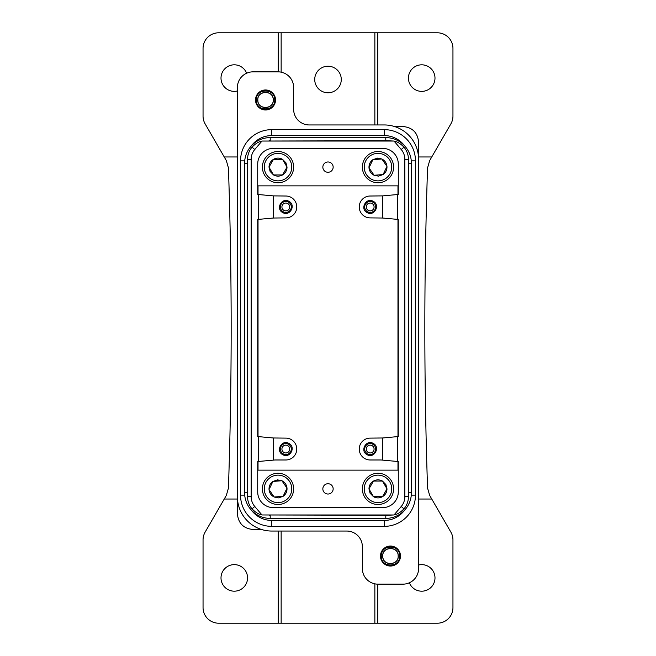 <?xml version="1.0" encoding="UTF-8"?>
<svg xmlns="http://www.w3.org/2000/svg" width="656" height="656" viewBox="0 0 656 656"><rect width="100%" height="100%" fill="white"/><g stroke="black" fill="none" stroke-linecap="round" stroke-linejoin="round"><path stroke-width="0.98" d="M394.461 126.518L402.973 126.518C412.46 127.436 417.667 132.643 418.594 142.131L418.594 159.318A34.358 34.358 0 0 0 384.227 124.952L312.379 124.952M237.406 156.964L224.237 156.964L205.139 123.894A15.621 15.621 0 0 1 203.048 116.079L203.048 48.421A15.621 15.621 0 0 1 218.669 32.8L437.331 32.8A15.621 15.621 0 0 1 452.952 48.421L452.952 116.079A15.621 15.621 0 0 1 450.861 123.894L429.655 160.613L427.573 167.887C423.924 274.626 423.924 381.374 427.573 488.113L429.655 495.387L431.763 499.036L418.594 499.036M377.782 32.8L377.782 124.952M418.594 156.964L431.763 156.964M421.718 64.821A13.276 13.276 0 0 0 408.442 78.097A13.276 13.276 0 0 0 421.718 91.373A13.276 13.276 0 0 0 434.994 78.097A13.276 13.276 0 0 0 421.718 64.821M374.855 32.8L374.855 124.952M278.218 32.8L278.218 71.848M246.631 73.218A13.276 13.276 0 0 0 221.006 78.097A13.276 13.276 0 0 0 237.406 90.995M281.432 470.139L258.029 470.131L258.029 461.521M258.029 436.584L258.029 219.424M258.029 194.488L258.029 185.869M224.237 156.964L226.345 160.613L228.427 167.887C232.076 274.626 232.076 381.374 228.427 488.113L226.345 495.387L224.237 499.036L237.406 499.036M257.718 194.463L257.718 164A15.621 15.621 0 0 1 273.331 148.379L382.669 148.379A15.621 15.621 0 0 1 398.282 164L398.282 194.463L398.282 185.869L257.718 185.869L257.718 194.463L273.331 195.882L273.331 218.03L257.718 219.448L257.718 436.552L257.718 219.448M398.282 461.545L398.282 492A15.621 15.621 0 0 1 382.669 507.621L273.331 507.621A15.621 15.621 0 0 1 257.718 492L257.718 461.545L257.718 470.139L398.282 470.139L398.282 461.545L381.103 459.979L370.173 459.979A10.931 10.931 0 0 1 359.242 449.048A10.931 10.931 0 0 1 370.173 438.118L382.669 437.978L382.669 460.127M431.763 499.036L450.861 532.106A15.621 15.621 0 0 1 452.952 539.921L452.952 607.579A15.621 15.621 0 0 1 437.331 623.2L377.782 623.2L377.782 584.152M409.369 582.782A13.276 13.276 0 0 0 434.994 577.903A13.276 13.276 0 0 0 418.594 565.005M278.218 531.048L278.218 623.2L218.669 623.2A15.621 15.621 0 0 1 203.048 607.579L203.048 539.921A15.621 15.621 0 0 1 205.139 532.106L224.237 499.036M261.523 529.482L253.027 529.482C243.54 528.564 238.333 523.357 237.406 513.869L237.406 357.364M234.282 591.179A13.276 13.276 0 0 0 247.558 577.903A13.276 13.276 0 0 0 234.282 564.627A13.276 13.276 0 0 0 221.006 577.903A13.276 13.276 0 0 0 234.282 591.179M278.218 623.2L377.782 623.2M281.145 531.048L281.145 623.2M325.532 484.358A5.158 5.158 0 0 1 332.526 486.408A5.158 5.158 0 0 1 330.468 493.402A5.158 5.158 0 0 1 323.474 491.352A5.158 5.158 0 0 1 325.532 484.358M374.568 470.139L374.855 470.131A18.745 18.745 0 0 0 374.576 470.139L397.971 470.131L397.971 461.521M374.855 583.84L374.855 623.2M330.468 171.651A5.158 5.158 0 0 1 323.474 169.601A5.158 5.158 0 0 1 325.532 162.606A5.158 5.158 0 0 1 332.526 164.656A5.158 5.158 0 0 1 330.468 171.651M343.621 531.048L271.773 531.048A34.358 34.358 0 0 1 237.406 496.69L237.406 87.469A15.621 15.621 0 0 1 253.027 71.848L278.021 71.848A15.621 15.621 0 0 1 293.642 87.469L293.642 109.339A15.621 15.621 0 0 0 309.255 124.952L384.227 124.952M257.267 94.333L255.528 100.253L257.841 100.212L255.537 100.327L257.218 105.526M275.512 99.622L273.831 94.398M257.283 94.308L258.185 93.177M262.72 109.56L270.313 108.74A9.996 9.996 0 0 0 274.298 95.169A9.996 9.996 0 0 0 260.735 91.192A9.996 9.996 0 0 0 256.75 104.755A9.996 9.996 0 0 0 270.313 108.74C273.732 106.707 275.471 103.689 275.512 99.671C273.691 91.389 268.763 88.56 260.735 91.192C257.324 93.209 255.594 96.227 255.528 100.253M418.594 298.636L418.594 159.318C418.512 151.118 415.888 143.828 410.738 137.448M418.594 159.318L418.594 568.539A15.621 15.621 0 0 1 402.973 584.152L377.979 584.152A15.621 15.621 0 0 1 362.358 568.539L362.358 546.669A15.621 15.621 0 0 0 346.745 531.048L271.773 531.048M383.129 549.261L380.488 556.329L382.792 556.288L380.488 556.403L382.169 561.602M400.463 555.698L398.782 550.474M387.671 565.636L395.265 564.816A9.996 9.996 0 0 0 399.25 551.245A9.996 9.996 0 0 0 385.687 547.268A9.996 9.996 0 0 0 381.702 560.831A9.996 9.996 0 0 0 395.265 564.816C398.692 562.782 400.422 559.765 400.472 555.755C398.651 547.465 393.723 544.636 385.687 547.268C382.276 549.285 380.546 552.303 380.488 556.329M273.331 195.882L285.827 196.021A10.931 10.931 0 0 1 296.758 206.952A10.931 10.931 0 0 1 285.827 217.89L273.331 218.03M254.774 506.489A15.137 15.137 0 0 1 251.166 496.69L251.166 159.318L247.558 159.318L247.558 496.69A18.745 18.745 0 0 0 252.027 508.826C255.34 512.295 258.644 514.329 261.933 514.911L254.774 506.489L252.027 508.826M261.933 514.911A18.745 18.745 0 0 0 262.162 514.968L393.838 514.968A18.745 18.745 0 0 0 394.067 514.911L401.226 506.489A15.137 15.137 0 0 0 404.834 496.69L408.442 496.69A18.745 18.745 0 0 1 403.973 508.826C400.66 512.295 397.356 514.329 394.067 514.911M401.226 149.511L403.973 147.182C400.66 143.705 397.356 141.68 394.067 141.089L401.226 149.511A15.137 15.137 0 0 1 404.834 159.318L404.834 496.69M394.067 141.089A18.745 18.745 0 0 0 393.838 141.04L262.162 141.04A18.745 18.745 0 0 0 261.933 141.089L254.774 149.511A15.137 15.137 0 0 0 251.166 159.318M397.347 219.366L397.347 194.545L382.669 195.882L382.669 218.03L398.282 219.448L398.282 436.552L398.282 219.448M382.669 437.978L398.282 436.552M397.347 436.642L397.347 461.463M257.718 461.545L274.897 459.979L285.827 459.979A10.931 10.931 0 0 0 296.758 449.048A10.931 10.931 0 0 0 285.827 438.118L273.331 437.978L273.331 460.127M273.331 437.978L258.653 436.642L258.653 461.463M258.653 436.642L257.718 436.552M258.653 219.366L258.653 194.545M398.282 194.463L397.347 194.545M282.761 212.577C289.821 216.882 296.34 204.951 288.902 201.335C281.842 197.03 275.315 208.961 282.761 212.577M262.162 514.968L386.712 515.28A20.303 20.303 0 0 0 388.541 514.968M385.794 515.37L393.838 514.968M403.973 147.182A18.745 18.745 0 0 1 408.442 159.318L408.442 496.69M393.838 141.04L386.761 140.728A20.303 20.303 0 0 0 386.728 140.728L262.162 141.04M254.774 149.511L252.027 147.182C255.34 143.705 258.644 141.68 261.933 141.089M382.669 195.882L370.173 196.021A10.931 10.931 0 0 0 359.242 206.952A10.931 10.931 0 0 0 370.173 217.89L382.669 218.03M282.761 454.674C289.821 458.979 296.34 447.039 288.902 443.431C281.842 439.118 275.315 451.057 282.761 454.674M283.212 211.749A5.469 5.469 0 0 0 290.624 209.576A5.469 5.469 0 0 0 288.451 202.155A5.469 5.469 0 0 0 281.03 204.336A5.469 5.469 0 0 0 283.212 211.749M385.794 137.604L270.206 137.604A25.617 25.617 0 0 0 244.598 163.221L244.598 492.779A25.617 25.617 0 0 0 270.206 518.396L385.794 518.396A25.617 25.617 0 0 0 411.402 492.779L411.402 163.221A25.617 25.617 0 0 0 385.794 137.604L385.794 140.728M269.239 140.728L269.288 140.728A20.303 20.303 0 0 0 269.239 140.728L270.206 140.63M283.212 453.845A5.469 5.469 0 0 0 290.624 451.672A5.469 5.469 0 0 0 288.451 444.251A5.469 5.469 0 0 0 281.03 446.433A5.469 5.469 0 0 0 283.212 453.845M386.761 140.728L385.794 140.63M283.958 210.379A3.903 3.903 0 0 0 289.255 208.829A3.903 3.903 0 0 0 287.697 203.524A3.903 3.903 0 0 0 282.4 205.082A3.903 3.903 0 0 0 283.958 210.379M283.958 452.476A3.903 3.903 0 0 0 289.255 450.918A3.903 3.903 0 0 0 287.697 445.621A3.903 3.903 0 0 0 282.4 447.179A3.903 3.903 0 0 0 283.958 452.476M269.239 515.272A20.303 20.303 0 0 0 269.272 515.28L270.206 515.37M251.527 510.311A25.305 25.305 0 0 0 271.773 520.429L384.227 520.429A25.305 25.305 0 0 0 404.473 510.311M244.704 495.124L240.531 495.124A31.242 31.242 0 0 0 271.773 526.366L384.227 526.366A31.242 31.242 0 0 0 415.469 495.124L415.469 160.876L411.296 160.876M367.098 454.674C374.158 458.979 380.685 447.039 373.239 443.431C366.179 439.118 359.66 451.057 367.098 454.674M367.549 453.845A5.469 5.469 0 0 0 374.97 451.672A5.469 5.469 0 0 0 372.788 444.251A5.469 5.469 0 0 0 365.376 446.433A5.469 5.469 0 0 0 367.549 453.845M368.303 452.476A3.903 3.903 0 0 0 373.6 450.918A3.903 3.903 0 0 0 372.042 445.621A3.903 3.903 0 0 0 366.745 447.179A3.903 3.903 0 0 0 368.303 452.476M367.549 211.749A5.469 5.469 0 0 0 374.97 209.576A5.469 5.469 0 0 0 372.788 202.155A5.469 5.469 0 0 0 365.376 204.336A5.469 5.469 0 0 0 367.549 211.749M367.098 212.577C374.158 216.874 380.677 204.951 373.239 201.335C366.179 197.03 359.66 208.961 367.098 212.577M368.303 210.379A3.903 3.903 0 0 0 373.6 208.829A3.903 3.903 0 0 0 372.042 203.524A3.903 3.903 0 0 0 366.745 205.082A3.903 3.903 0 0 0 368.303 210.379M269.124 167.346L269.001 167.124C269.116 163.721 270.616 161.114 273.511 159.318C276.52 157.711 279.522 157.711 282.531 159.318L284.876 163.377L282.531 159.318L273.511 159.318L269.001 167.124L273.511 174.939L282.531 174.939L287.033 167.124L284.876 163.377L285.934 162.803L282.531 159.318L273.511 159.318L269.001 167.124L270.108 171.446L273.511 174.939L282.531 174.939L287.033 167.124L285.934 162.803M286.91 166.903L287.033 167.124C286.926 170.535 285.417 173.135 282.531 174.939C279.522 176.538 276.512 176.538 273.511 174.939L271.166 170.872M374.371 175.259L374.117 175.275C371.091 173.717 369.377 171.241 368.992 167.854C368.828 164.451 370.115 161.737 372.854 159.711L377.528 159.326L372.854 159.711L368.992 167.854L374.117 175.275L383.112 174.545L386.966 166.394L381.841 158.973L377.528 159.326L377.462 158.121L372.854 159.711L368.992 167.854L374.117 175.275L378.504 176.128L383.112 174.545L386.966 166.394L381.841 158.973L377.462 158.121M381.587 158.998L381.841 158.973C384.875 160.54 386.581 163.008 386.966 166.394C387.13 169.797 385.843 172.512 383.112 174.545L378.43 174.922M274.413 497.01L274.159 497.027C271.125 495.469 269.419 492.992 269.034 489.606C268.87 486.203 270.157 483.488 272.888 481.463L277.57 481.078L272.888 481.463L269.034 489.606L274.159 497.027L283.146 496.297L287.008 488.146L281.883 480.725L277.57 481.078L277.496 479.872L272.888 481.463L269.034 489.606L274.159 497.027L278.538 497.879L283.146 496.297L287.008 488.146L281.883 480.725L277.496 479.872M281.629 480.75L281.883 480.725C284.909 482.291 286.623 484.759 287.008 488.146C287.172 491.549 285.885 494.271 283.146 496.297L278.472 496.674M369.09 489.097L368.967 488.876C369.074 485.473 370.583 482.865 373.469 481.069C376.478 479.462 379.488 479.462 382.489 481.069L384.834 485.137L382.489 481.069L373.469 481.069L368.967 488.876L373.469 496.69L382.489 496.69L386.999 488.876L384.834 485.137L385.892 484.554L382.489 481.069L373.469 481.069L368.967 488.876L370.066 493.205L373.469 496.69L382.489 496.69L386.999 488.876L385.892 484.554M386.876 488.663L386.999 488.876C386.884 492.287 385.384 494.886 382.489 496.69C379.48 498.289 376.478 498.289 373.469 496.69L371.124 492.623M271.428 155.062A13.743 13.743 0 0 0 265.959 173.717A13.743 13.743 0 0 0 284.606 179.186A13.743 13.743 0 0 0 290.083 160.54A13.743 13.743 0 0 0 271.428 155.062M364.26 167.92A13.743 13.743 0 0 0 378.774 180.851A13.743 13.743 0 0 0 391.706 166.337A13.743 13.743 0 0 0 377.192 153.406A13.743 13.743 0 0 0 364.26 167.92M264.294 489.671A13.743 13.743 0 0 0 278.808 502.603A13.743 13.743 0 0 0 291.74 488.089A13.743 13.743 0 0 0 277.226 475.157A13.743 13.743 0 0 0 264.294 489.671M371.394 476.814A13.743 13.743 0 0 0 365.917 495.469A13.743 13.743 0 0 0 384.572 500.938A13.743 13.743 0 0 0 390.041 482.291A13.743 13.743 0 0 0 371.394 476.814M285.508 180.835A15.621 15.621 0 0 0 291.723 159.638A15.621 15.621 0 0 0 270.534 153.422A15.621 15.621 0 0 0 264.311 174.611A15.621 15.621 0 0 0 285.508 180.835M393.575 166.23A15.621 15.621 0 0 0 377.085 151.536A15.621 15.621 0 0 0 362.391 168.026A15.621 15.621 0 0 0 378.881 182.721A15.621 15.621 0 0 0 393.575 166.23M293.609 487.982A15.621 15.621 0 0 0 277.119 473.288A15.621 15.621 0 0 0 262.425 489.778A15.621 15.621 0 0 0 278.915 504.472A15.621 15.621 0 0 0 293.609 487.982M385.466 502.586A15.621 15.621 0 0 0 391.689 481.389A15.621 15.621 0 0 0 370.492 475.174A15.621 15.621 0 0 0 364.277 496.371A15.621 15.621 0 0 0 385.466 502.586M240.531 495.124L240.531 160.876A31.242 31.242 0 0 1 271.773 129.642L384.227 129.642A31.242 31.242 0 0 1 415.469 160.876M251.543 145.673A25.305 25.305 0 0 1 271.773 135.579L384.227 135.579A25.305 25.305 0 0 1 404.457 145.673M252.027 147.182A18.745 18.745 0 0 0 247.558 159.318M328 92.775A13.276 13.276 0 0 0 341.276 79.499A13.276 13.276 0 0 0 328 66.223A13.276 13.276 0 0 0 314.724 79.499A13.276 13.276 0 0 0 328 92.775M397.971 185.869L397.971 194.488M397.971 219.424L397.971 436.584M281.145 32.8L281.145 72.168M256.004 100.22C255.077 87.953 275.299 87.404 275.044 99.704C275.971 111.971 255.742 112.52 256.004 100.22M274.733 99.712C275.627 111.577 256.061 112.11 256.316 100.212C255.422 88.347 274.987 87.814 274.733 99.712M273.298 99.72C274.101 109.732 257.587 110.257 257.751 100.212C256.947 90.2 273.462 89.675 273.298 99.72M399.996 555.78C400.923 568.047 380.701 568.604 380.956 556.296C380.029 544.029 400.258 543.48 399.996 555.78M399.684 555.788C400.578 567.661 381.013 568.186 381.267 556.288C380.373 544.423 399.939 543.898 399.684 555.788M398.249 555.796C399.053 565.808 382.538 566.333 382.702 556.288C381.899 546.276 398.413 545.751 398.249 555.796M251.166 496.69L247.558 496.69M401.226 506.489L403.973 508.826M404.834 159.318L408.442 159.318M411.402 163.221L408.442 163.221M244.598 492.779L247.558 492.779M270.206 518.396L270.206 515.28M385.794 518.396L385.794 515.28M384.227 520.429L384.227 526.366M411.296 495.124L415.469 495.124M271.773 526.366L271.773 520.429M271.773 135.579L271.773 129.642M244.704 160.876L240.531 160.876M384.227 135.579L384.227 129.642M411.402 492.779L408.442 492.779M244.598 163.221L247.558 163.221M270.206 137.604L270.206 140.728M257.841 100.212C257.693 110.142 274.003 109.601 273.208 99.712C273.355 89.79 257.045 90.323 257.841 100.212M382.792 556.288C382.645 566.218 398.955 565.685 398.159 555.788C398.307 545.866 381.997 546.399 382.792 556.288"/></g></svg>
